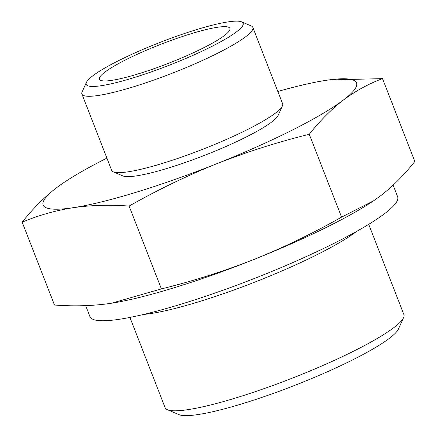 <?xml version="1.0" encoding="UTF-8"?>
<svg xmlns="http://www.w3.org/2000/svg" width="437" height="437" viewBox="0 0 437 437"><rect width="100%" height="100%" fill="white"/><g stroke="black" fill="none" stroke-linecap="round" stroke-linejoin="round"><path stroke-width="0.66" d="M106.907 158.118A168.169 24.565 -21.3 0 0 64.19 182.344A168.169 24.565 -21.3 0 0 56.302 187.937A168.169 24.565 -21.3 0 0 73.143 207.706C55.379 210.536 38.39 215.365 22.183 222.193C32.682 208.87 44.055 197.453 56.302 187.937M325.669 80.397L326.548 80.261A168.169 24.565 -21.3 0 0 325.669 80.397A168.169 24.565 -21.3 0 0 277.828 91.48M328.449 79.982L382.517 78.622C368.806 83.696 355.762 90.836 343.389 100.029A168.169 24.565 -21.3 0 0 326.548 80.261M343.389 100.029C331.241 109.463 319.868 120.88 309.27 134.285C277.632 142.107 246.768 151.934 216.686 163.749A168.169 24.565 -21.3 0 0 343.389 100.029M22.183 222.193L54.483 305.031C73.919 306.484 92.573 305.938 110.452 303.398L111.326 303.262A168.169 24.565 -21.3 0 0 253.995 259.441C283.963 247.337 313.16 233.232 341.57 217.123L373.548 200.818L380.698 195.721C392.847 186.288 404.22 174.871 414.817 161.466L382.517 78.622M110.452 303.398A168.169 24.565 -21.3 0 0 111.331 303.262L161.406 288.912C193.045 281.084 223.908 271.262 253.995 259.441A168.169 24.565 -21.3 0 0 372.81 201.315A168.169 24.565 -21.3 0 0 374.585 200.113M129.931 317.431L165.104 407.65A128.145 18.72 -21.3 0 0 167.42 409.715L178.935 414.62A119.099 17.398 -21.3 0 0 294.068 385.647A119.099 17.398 -21.3 0 0 398.429 329.045L403.58 317.639A128.145 18.72 -21.3 0 0 403.886 314.553L368.713 224.334M167.42 409.715A128.145 18.72 -21.3 0 0 291.299 378.54A128.145 18.72 -21.3 0 0 403.58 317.639M191.095 33.731A70.018 10.231 -21.3 0 0 99.598 79.523A70.018 10.231 -21.3 0 0 168.403 63.332A70.018 10.231 -21.3 0 0 230.004 28.678A70.018 10.231 -21.3 0 0 191.095 33.731M196.453 29.661A84.226 12.302 -21.3 0 0 86.417 82.369A84.226 12.302 -21.3 0 0 169.157 65.266A84.226 12.302 -21.3 0 0 241.639 21.85A84.226 12.302 -21.3 0 0 196.453 29.661M86.417 82.369L82.14 91.83A91.726 13.4 -21.3 0 0 81.921 94.037A91.726 13.4 -21.3 0 0 172.249 73.203A91.726 13.4 -21.3 0 0 252.843 27.4A91.726 13.4 -21.3 0 0 251.188 25.92L241.639 21.85M81.921 94.037L111.686 170.386A91.726 13.4 -21.3 0 0 113.341 171.867A91.726 13.4 -21.3 0 0 202.02 149.552A91.726 13.4 -21.3 0 0 282.395 105.956A91.726 13.4 -21.3 0 0 282.613 103.749L252.843 27.4M113.341 171.867L122.895 175.936A84.226 12.302 -21.3 0 0 204.314 155.446A84.226 12.302 -21.3 0 0 278.118 115.417L282.395 105.956M73.143 207.706A168.169 24.565 -21.3 0 0 216.686 163.749C186.714 175.86 157.522 189.964 129.106 206.067C109.671 204.614 91.016 205.161 73.143 207.706M85.657 305.632L89.967 316.688A165.11 24.122 -21.3 0 0 252.559 279.183A165.11 24.122 -21.3 0 0 397.626 196.732L393.12 185.173M143.598 314.454A128.145 18.72 -21.3 0 0 253.848 282.488A128.145 18.72 -21.3 0 0 356.641 231.392M341.57 217.123L309.27 134.285M161.406 288.912L129.106 206.067M64.19 182.344L63.452 182.835M372.81 201.315L373.548 200.823"/></g></svg>

